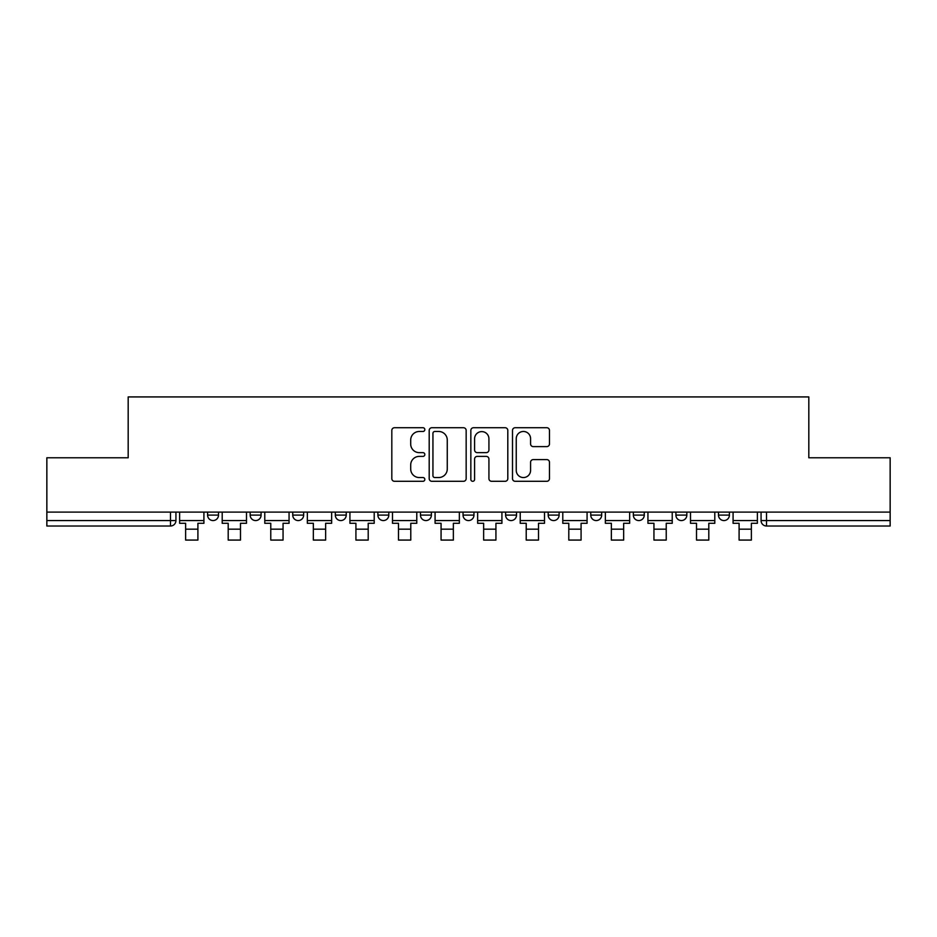 <?xml version="1.0" encoding="UTF-8"?>
<svg xmlns="http://www.w3.org/2000/svg" width="937" height="937" viewBox="0 0 937 937"><rect width="100%" height="100%" fill="white"/><g stroke="black" fill="none" stroke-linecap="round" stroke-linejoin="round"><path stroke-width="1.41" d="M424.836 429.603A1.874 1.874 0 0 0 422.962 427.729L394.5 427.729A2.682 2.682 0 0 0 391.818 430.399L391.818 478.62A2.682 2.682 0 0 0 394.5 481.302L422.962 481.302A1.874 1.874 0 0 0 424.836 479.428A1.874 1.874 0 0 0 422.962 477.554L419.272 477.554A8.574 8.574 0 0 1 410.699 468.98L410.699 464.963A8.574 8.574 0 0 1 419.272 456.389L422.962 456.389A1.874 1.874 0 0 0 424.836 454.515A1.874 1.874 0 0 0 422.962 452.641L419.272 452.641A8.574 8.574 0 0 1 410.699 444.068L410.699 440.05A8.574 8.574 0 0 1 419.272 431.477L422.962 431.477A1.874 1.874 0 0 0 424.836 429.603M675.917 512.094L675.917 515.104L686.833 515.104A5.458 5.458 0 0 1 681.375 520.562A5.458 5.458 0 0 1 675.917 515.104L675.917 512.094M548.192 512.094L548.192 515.104L559.108 515.104A5.458 5.458 0 0 1 553.65 520.562A5.458 5.458 0 0 1 548.192 515.104L548.192 512.094M463.042 512.094L463.042 515.104L473.958 515.104A5.458 5.458 0 0 1 468.5 520.562A5.458 5.458 0 0 1 463.042 515.104L463.042 512.094M420.467 512.094L420.467 515.104L431.383 515.104A5.458 5.458 0 0 1 425.925 520.562A5.458 5.458 0 0 1 420.467 515.104L420.467 512.094M335.317 515.104L335.317 512.094L335.317 515.104A5.458 5.458 0 0 0 340.775 520.562A5.458 5.458 0 0 1 335.317 515.104L346.233 515.104A5.458 5.458 0 0 1 340.775 520.562M250.167 515.104L250.167 512.094L250.167 515.104A5.458 5.458 0 0 0 255.625 520.562A5.458 5.458 0 0 1 250.167 515.104L261.083 515.104A5.458 5.458 0 0 1 255.625 520.562A5.458 5.458 0 0 0 261.083 515.104L261.083 512.094L261.083 515.104M546.786 446.609A2.682 2.682 0 0 0 549.469 443.927L549.469 430.399A2.682 2.682 0 0 0 546.786 427.729L515.174 427.729A2.682 2.682 0 0 0 512.504 430.399L512.504 478.62A2.682 2.682 0 0 0 515.174 481.302L546.786 481.302A2.682 2.682 0 0 0 549.469 478.62L549.469 462.281A2.682 2.682 0 0 0 546.786 459.598L533.258 459.598A2.682 2.682 0 0 0 530.576 462.281L530.576 470.386A7.168 7.168 0 0 1 523.42 477.554A7.168 7.168 0 0 1 516.252 470.386L516.252 438.645A7.168 7.168 0 0 1 523.42 431.477A7.168 7.168 0 0 1 530.576 438.645L530.576 443.927A2.682 2.682 0 0 0 533.258 446.609L546.786 446.609M46.85 512.094L46.85 457.783L128.182 457.783L128.182 396.925L808.818 396.925L808.818 457.783L890.15 457.783L890.15 512.094L46.85 512.094L46.85 520.562L175.933 520.562L175.933 512.094L175.933 520.562A5.458 5.458 0 0 1 170.475 526.02L46.85 526.02L46.85 520.562M466.157 430.399A2.682 2.682 0 0 0 463.475 427.729L431.863 427.729A2.682 2.682 0 0 0 429.193 430.399L429.193 478.62A2.682 2.682 0 0 0 431.863 481.302L463.475 481.302A2.682 2.682 0 0 0 466.157 478.62L466.157 430.399M473.525 427.729L505.137 427.729A2.682 2.682 0 0 1 507.807 430.399L507.807 478.62A2.682 2.682 0 0 1 505.137 481.302L491.609 481.302A2.682 2.682 0 0 1 488.927 478.62L488.927 459.071A2.682 2.682 0 0 0 486.244 456.389L477.273 456.389A2.682 2.682 0 0 0 474.59 459.071L474.59 479.428A1.874 1.874 0 0 1 472.716 481.302A1.874 1.874 0 0 1 470.842 479.428L470.842 430.399A2.682 2.682 0 0 1 473.525 427.729M761.067 512.094L761.067 520.562L890.15 520.562L890.15 526.02L766.525 526.02A5.458 5.458 0 0 1 761.067 520.562M890.15 512.094L890.15 520.562M729.408 512.094L729.408 515.104A5.458 5.458 0 0 1 723.95 520.562A5.458 5.458 0 0 1 718.492 515.104A5.458 5.458 0 0 0 723.95 520.562M718.492 512.094L718.492 515.104L729.408 515.104M686.833 512.094L686.833 515.104A5.458 5.458 0 0 1 681.375 520.562M644.258 512.094L644.258 515.104A5.458 5.458 0 0 1 638.8 520.562A5.458 5.458 0 0 1 633.342 515.104L644.258 515.104M633.342 512.094L633.342 515.104M601.683 512.094L601.683 515.104A5.458 5.458 0 0 1 596.225 520.562A5.458 5.458 0 0 1 590.767 515.104L601.683 515.104L601.683 512.094M590.767 512.094L590.767 515.104M559.108 512.094L559.108 515.104M516.533 512.094L516.533 515.104A5.458 5.458 0 0 1 511.075 520.562A5.458 5.458 0 0 1 505.617 515.104L516.533 515.104L516.533 512.094M505.617 512.094L505.617 515.104M473.958 515.104L473.958 512.094L473.958 515.104A5.458 5.458 0 0 1 468.5 520.562M431.383 515.104L431.383 512.094L431.383 515.104A5.458 5.458 0 0 1 425.925 520.562M388.808 512.094L388.808 515.104A5.458 5.458 0 0 1 383.35 520.562A5.458 5.458 0 0 1 377.892 515.104A5.458 5.458 0 0 0 383.35 520.562A5.458 5.458 0 0 0 388.808 515.104L388.808 512.094M377.892 512.094L377.892 515.104L388.808 515.104M346.233 512.094L346.233 515.104M303.658 512.094L303.658 515.104A5.458 5.458 0 0 1 298.2 520.562A5.458 5.458 0 0 1 292.742 515.104L303.658 515.104M292.742 512.094L292.742 515.104M218.508 512.094L218.508 515.104A5.458 5.458 0 0 1 213.05 520.562A5.458 5.458 0 0 1 207.592 515.104A5.458 5.458 0 0 0 213.05 520.562A5.458 5.458 0 0 0 218.508 515.104L218.508 512.094M207.592 512.094L207.592 515.104L218.508 515.104M434.815 431.477A1.874 1.874 0 0 0 432.941 433.351L432.941 475.68A1.874 1.874 0 0 0 434.815 477.554L438.703 477.554A8.574 8.574 0 0 0 447.265 468.98L447.265 440.05A8.574 8.574 0 0 0 438.703 431.477L434.815 431.477M488.927 438.774A7.168 7.168 0 0 0 481.759 431.606A7.168 7.168 0 0 0 474.59 438.774L474.59 449.959A2.682 2.682 0 0 0 477.273 452.641L486.244 452.641A2.682 2.682 0 0 0 488.927 449.959L488.927 438.774M179.623 520.562L203.915 520.562L203.915 523.291L197.906 523.291L197.906 540.075L185.631 540.075L185.631 523.291L179.623 523.291L179.623 512.094M203.915 520.562L203.915 512.094M222.198 520.562L246.49 520.562L246.49 523.291L240.481 523.291L240.481 540.075L228.195 540.075L228.195 523.291L222.198 523.291L222.198 512.094M246.49 520.562L246.49 512.094M264.773 520.562L289.065 520.562L289.065 523.291L283.056 523.291L283.056 540.075L270.77 540.075L270.77 523.291L264.773 523.291L264.773 512.094M289.065 520.562L289.065 512.094M307.348 520.562L331.639 520.562L331.639 523.291L325.631 523.291L325.631 540.075L313.345 540.075L313.345 523.291L307.348 523.291L307.348 512.094M331.639 520.562L331.639 512.094M349.923 520.562L374.214 520.562L374.214 523.291L368.206 523.291L368.206 540.075L355.919 540.075L355.919 523.291L349.923 523.291L349.923 512.094M374.214 520.562L374.214 512.094M392.498 520.562L416.778 520.562L416.778 523.291L410.781 523.291L410.781 540.075L398.494 540.075L398.494 523.291L392.498 523.291L392.498 512.094M416.778 520.562L416.778 512.094M435.073 520.562L459.353 520.562L459.353 523.291L453.356 523.291L453.356 540.075L441.069 540.075L441.069 523.291L435.073 523.291L435.073 512.094M459.353 520.562L459.353 512.094M477.647 520.562L501.927 520.562L501.927 523.291L495.931 523.291L495.931 540.075L483.644 540.075L483.644 523.291L477.647 523.291L477.647 512.094M501.927 520.562L501.927 512.094M520.222 520.562L544.502 520.562L544.502 523.291L538.506 523.291L538.506 540.075L526.219 540.075L526.219 523.291L520.222 523.291L520.222 512.094M544.502 520.562L544.502 512.094M562.786 520.562L587.077 520.562L587.077 523.291L581.081 523.291L581.081 540.075L568.794 540.075L568.794 523.291L562.786 523.291L562.786 512.094M587.077 520.562L587.077 512.094M605.361 520.562L629.652 520.562L629.652 523.291L623.655 523.291L623.655 540.075L611.369 540.075L611.369 523.291L605.361 523.291L605.361 512.094M629.652 520.562L629.652 512.094M647.936 520.562L672.227 520.562L672.227 523.291L666.23 523.291L666.23 540.075L653.944 540.075L653.944 523.291L647.936 523.291L647.936 512.094M672.227 520.562L672.227 512.094M690.51 520.562L714.802 520.562L714.802 523.291L708.805 523.291L708.805 540.075L696.519 540.075L696.519 523.291L690.51 523.291L690.51 512.094M714.802 520.562L714.802 512.094M733.085 520.562L757.377 520.562L757.377 523.291L751.369 523.291L751.369 540.075L739.094 540.075L739.094 523.291L733.085 523.291L733.085 512.094M757.377 520.562L757.377 512.094M170.475 512.094L170.475 526.02M766.525 512.094L766.525 526.02M185.631 529.159L197.906 529.159M228.195 529.159L240.481 529.159M270.77 529.159L283.056 529.159M313.345 529.159L325.631 529.159M355.919 529.159L368.206 529.159M398.494 529.159L410.781 529.159M441.069 529.159L453.356 529.159M483.644 529.159L495.931 529.159M526.219 529.159L538.506 529.159M568.794 529.159L581.081 529.159M611.369 529.159L623.655 529.159M653.944 529.159L666.23 529.159M696.519 529.159L708.805 529.159M739.094 529.159L751.369 529.159"/></g></svg>
